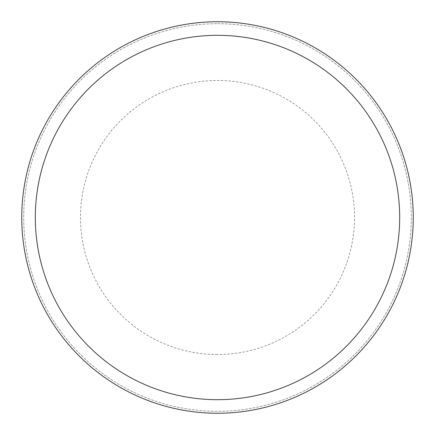 <?xml version="1.0" encoding="UTF-8"?>
<svg xmlns="http://www.w3.org/2000/svg" width="435" height="435" viewBox="0 0 435 435"><rect width="100%" height="100%" fill="white"/><g stroke="black" fill="none" stroke-linecap="round" stroke-linejoin="round"><path stroke-width="0.33" stroke-dasharray="2.17 1.63" d="M217.5 21.848A195.652 195.652 0 0 1 413.152 217.5A195.652 195.652 0 0 1 217.5 413.152A195.652 195.652 0 0 1 21.848 217.5A195.652 195.652 0 0 1 217.5 21.848A195.652 195.652 0 0 1 413.152 217.5A195.652 195.652 0 0 1 217.5 413.152A195.652 195.652 0 0 1 21.848 217.5A195.652 195.652 0 0 1 217.5 21.848M217.5 23.707A193.792 193.792 0 0 1 411.292 217.5A193.792 193.792 0 0 1 217.5 411.292A193.792 193.792 0 0 1 23.707 217.5A193.792 193.792 0 0 1 217.5 23.707A193.792 193.792 0 0 1 411.292 217.5A193.792 193.792 0 0 1 217.5 411.292A193.792 193.792 0 0 1 23.707 217.5A193.792 193.792 0 0 1 217.5 23.707M217.5 21.75A195.75 195.75 0 0 1 413.25 217.5A195.75 195.75 0 0 1 217.5 413.25A195.75 195.75 0 0 1 21.75 217.5A195.75 195.75 0 0 1 217.5 21.75A195.75 195.75 0 0 1 413.25 217.5A195.75 195.75 0 0 1 217.5 413.25A195.75 195.75 0 0 1 21.75 217.5A195.75 195.75 0 0 1 217.5 21.75A195.75 195.75 0 0 1 413.25 217.5A195.75 195.75 0 0 1 217.5 413.25A195.75 195.75 0 0 1 21.75 217.5A195.75 195.75 0 0 1 217.5 21.75A195.75 195.75 0 0 1 413.25 217.5A195.75 195.75 0 0 1 217.5 413.25A195.75 195.75 0 0 1 21.75 217.5A195.75 195.75 0 0 1 217.5 21.75A195.75 195.75 0 0 1 413.25 217.5A195.75 195.75 0 0 1 217.5 413.25M217.5 354.525A137.025 137.025 0 0 1 80.475 217.5A137.025 137.025 0 0 1 217.5 80.475A137.025 137.025 0 0 1 354.525 217.5A137.025 137.025 0 0 1 217.5 354.525"/><path stroke-width="0.65" d="M217.5 21.75A195.75 195.75 0 0 1 413.25 217.5A195.75 195.75 0 0 1 217.5 413.25A195.75 195.75 0 0 1 21.75 217.5A195.75 195.75 0 0 1 217.5 21.75M217.5 35.311A182.189 182.189 0 0 1 399.689 217.5A182.189 182.189 0 0 1 217.5 399.689A182.189 182.189 0 0 1 35.311 217.5A182.189 182.189 0 0 1 217.5 35.311"/></g></svg>
